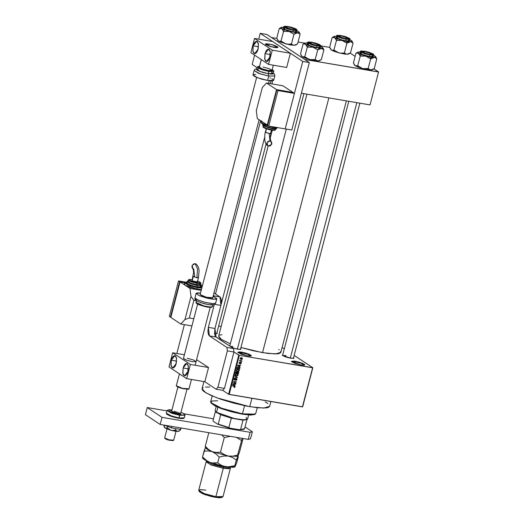 <?xml version="1.0" encoding="UTF-8"?>
<svg xmlns="http://www.w3.org/2000/svg" width="524" height="524" viewBox="0 0 524 524"><rect width="100%" height="100%" fill="white"/><g stroke="black" fill="none" stroke-linecap="round" stroke-linejoin="round"><path stroke-width="0.79" d="M250.813 356.038L247.99 354.335L241.911 352.711L241.846 352.141L248.893 354.093L251.219 355.914L247.387 355.803L241.027 354.119L237.85 352.305L239.691 351.879L245.743 353.032L251.212 355.357L250.944 356.012L249.542 356.065L247.387 355.803L237.909 352.442L241.846 352.141L241.911 352.711L247.99 354.335L250.813 356.038M304.313 365.13L301.483 363.427L295.412 361.802L295.339 361.233L302.394 363.184L304.719 365.005L300.887 364.894L294.521 363.211L291.351 361.396L294.187 361.062L299.237 362.123L304.706 364.449L304.437 365.104L303.036 365.156L300.887 364.894L291.403 361.534L295.339 361.233L295.412 361.802L301.483 363.427L304.313 365.13M293.591 357.604L293.807 358.265L289.399 357.964L284.971 356.713L282.22 355.134L282.777 354.787L282.272 355.259L290.486 358.174L293.564 358.351L293.944 358.03L293.591 357.604M240.673 348.611L240.889 349.272L237.569 349.181L232.44 347.857L238.564 349.325L240.647 349.357L241.027 349.036L240.673 348.611M216.903 332.917L217.119 333.572L214.513 333.591L216.877 333.657L217.257 333.343L216.903 332.917M294.999 363.381L295.412 361.802L294.999 363.381M241.505 354.289L241.911 352.711L241.505 354.289M285.41 356.864L285.75 355.56L285.41 356.864M232.492 347.871L232.833 346.567L232.492 347.871M269.618 406.454L268.517 407.371L266.159 407.914L258.09 407.796L246.634 406.107L233.54 403.113L220.801 399.268L210.353 395.148L203.79 391.395L202.303 389.836L202.061 388.71L205.618 392.659L216.851 397.847L249.725 406.663L251.913 398.279L249.725 406.663L263.847 408.058L269.663 406.316L270.915 401.508M280.792 352.462L279.777 353.314L277.609 353.811L267.79 353.438L253.701 350.897L240.961 347.497L262.491 352.659L328.856 97.883L262.491 352.659L275.486 353.942L280.838 352.338L346.338 100.857M218.646 336.139L221.41 339.454L230.37 343.823L221.344 339.414L219.405 337.862L218.646 336.133L268.157 146.058L266.886 144.663L266.854 143.111L268.072 141.349L270.017 140.864L269.12 133.502L265.308 132.055L266.454 128.845L265.537 132.349L269.12 133.502L270.712 133.476L269.12 133.502L270.017 140.864L271.563 141.945L271.792 143.949L270.122 145.98L267.764 145.849L267.03 142.613L270.017 140.864L270.882 141.211L271.615 144.447L268.164 146.058M238.767 355.154L233.959 351.984L239.363 355.351L229.184 394.415L302.433 406.86L312.612 367.796L239.363 355.351L312.835 367.743L294.167 355.41L312.835 367.743L302.662 406.807L312.835 367.743L302.662 406.807L228.588 394.225L238.767 355.154L239.363 355.351L229.184 394.415L228.588 394.225L238.767 355.154M222.674 390.315L228.588 394.225L222.674 390.315L224.475 388.382L217.892 387.269L227.377 350.864L233.959 351.984L224.475 388.382L233.959 351.984L233.547 348.584L226.958 347.464L209.404 335.871L215.986 336.991L233.547 348.584L215.475 336.506L214.532 333.749L214.945 328.502L208.362 327.382L214.264 304.732L208.362 327.382L214.945 328.502L220.958 305.413L214.945 328.502L215.986 336.991L209.404 335.871L208.473 334.666L207.864 331.391L208.362 327.382L209.404 335.871L226.958 347.464L233.547 348.584L233.959 351.984L227.377 350.864L226.958 347.464L227.377 350.864L217.892 387.269L224.475 388.382L222.674 390.315L216.091 389.194L222.674 390.315M284.309 348.905L282.108 347.451L284.309 348.905M241.643 359.778L241.983 360.132L241.643 359.778M240.673 360.794L241.688 361.265L239.592 360.905L239.9 360.034L240.673 360.794L239.874 360.591L240.228 360.656L239.9 360.034L239.592 360.905L241.688 361.265L240.673 360.794M241.138 361.717L241.479 362.071L241.138 361.717M240.726 362.405L241.25 362.922L240.896 363.669L240.372 363.78L240.916 363.178L240.699 362.7L239.861 363.532L239.088 363.342L239.448 362.339L239.815 362.294L239.56 363.302L240.726 362.405L239.514 363.296L239.815 362.294L239.049 362.85L239.481 363.584L240.824 362.746L240.372 363.78L241.223 363.204L240.726 362.405M239.475 366.309L237.614 365.346L240.732 364.933L239.73 365.333L239.475 366.309L239.73 365.333L240.732 364.933L237.614 365.346L239.475 366.309M239.311 370.553L238.754 371.234L237.713 371.418L236.658 371.012L236.324 370.186L236.946 369.341L238.119 369.21L239.154 369.754L239.311 370.553L239.075 369.669L238.119 369.21L236.35 370.049L236.789 371.116L238.643 371.287L238.355 371.097L239.311 370.553L238.996 370.344L239.311 370.553M238.099 375.191L237.438 375.931L236.376 376.042L235.355 375.564L235.125 374.758L235.59 374.064L236.782 373.835L237.824 374.26L238.099 375.191L237.87 374.313L236.907 373.854L235.145 374.693L235.577 375.754L237.438 375.931L237.143 375.734L238.099 375.191L237.785 374.988L238.099 375.191M235.034 386.974L233.973 387.433L234.601 386.588L232.276 385.834L234.955 386.483L235.034 386.974L234.824 386.365L232.276 385.834L234.588 386.581L233.973 387.433L234.713 387.38L234.372 387.157L234.713 387.38L234.706 386.758L235.034 386.974M234.516 385.356L232.656 384.4L235.767 383.987L234.765 384.38L234.516 385.356L234.765 384.38L235.767 383.987L232.656 384.4L234.516 385.356M233.619 382.992L235.924 383.378L232.97 383.175L235.669 382.075L233.435 381.4L236.317 381.885L233.619 382.992L236.317 381.885L233.435 381.4L235.669 382.075L232.97 383.175L235.924 383.378L233.619 382.992M236.337 378.603L236.986 379.271L236.475 380.273L235.728 380.398L236.593 379.612L236.272 378.885L234.85 380.116L234.005 379.736L234.392 378.59L235.06 378.472L234.3 379.278L234.719 379.841L236.337 378.603L234.955 379.795L234.313 379.225L235.06 378.472L233.973 379.173L234.556 380.11L236.455 378.957L236.612 379.546L235.728 380.398L236.946 379.625L236.337 378.603M234.85 375.977L237.424 377.627L234.326 377.974L237.123 377.45L234.85 375.977L237.123 377.45L234.326 377.974L237.424 377.627L234.85 375.977M238.053 371.817L238.721 372.368L238.453 373.697L235.571 373.206L236.141 371.791L238.053 371.817L237.248 372.079L236.724 371.673L235.8 372.328L235.571 373.206L238.453 373.697L238.675 372.819L238.053 371.817M238.695 366.911L239.854 367.566L239.658 369.053L236.776 368.562L237.3 367.167L238.597 366.892L237.156 367.337L236.776 368.562L239.658 369.053L239.507 367.2L238.695 366.911M241.505 357.689L242.311 358.102L242.271 358.947L241.485 359.3L240.444 358.992L240.306 358.108L241.02 357.669L240.234 358.298L240.536 359.064L242.402 358.665L241.505 357.689M221.154 326.511L218.685 326.092L221.154 326.511M370.062 104.8L378.623 71.945L373.9 68.827L378.394 71.998L305.145 59.553L378.623 71.945L370.062 104.8M355.108 56.415L350.13 53.134L355.108 56.415M301.366 93.213L369.839 104.852L301.366 93.213M304.549 59.356L271.648 37.63L304.549 59.356M329.707 47.409L320.963 45.922L329.707 47.409M304.817 43.178L298.064 42.031L304.817 43.178M276.79 38.416L271.648 37.63L276.79 38.416M229.473 345.899L229.859 345.794L229.473 345.899M278.696 349.456L279.246 349.868M280.615 351.303L280.851 351.918M219.7 335.163L221.914 334.666M265.216 401.836L267.934 403.631M202.107 388.572L203.214 387.649M205.565 387.112L209.731 386.981M230.193 346.371L232.833 346.567L230.193 346.371M282.58 355.567L285.75 355.56L282.58 355.567L348.814 101.276M238.204 352.75L241.911 352.711L238.204 352.75M291.698 361.842L295.412 361.802L291.698 361.842M233.874 386.109L234.588 386.581M233.58 386.057L234.182 386.457L233.58 386.057M234.542 385.369L235.23 386.044L232.604 384.596L234.542 385.369M235.335 384.046L235.695 384.282L235.335 384.046M234.438 384.164L234.765 384.38L234.438 384.164M234.202 385.206L232.656 384.4L234.09 384.21L234.202 385.206L234.405 384.42L232.918 384.577L234.202 385.206M235.25 383.267L235.852 383.66L235.25 383.267M233.481 382.9L233.154 382.841L233.481 382.9M235.073 381.675L235.669 382.075L235.073 381.675M235.59 381.767L236.239 382.192L235.59 381.767M235.898 378.642L236.272 378.885L235.898 378.642M234.018 379.762L234.556 380.11L234.018 379.762M234.614 378.492L235.021 378.76L234.614 378.492M234.025 379.029L234.313 379.225L234.025 379.029M236.737 376.959L237.424 377.627L236.737 376.959M236.383 376.966L234.798 376.173L236.383 376.966M235.879 375.577L236.376 376.042L235.879 375.577M237.372 373.979L237.87 374.313L237.372 373.979M237.215 373.926L237.385 374.313L237.215 373.926M236.632 373.822L237.431 374.346M236.455 375.754L235.191 374.555L236.141 374.143L235.833 373.94L236.828 374.136L236.35 373.822L237.438 374.352L237.758 375.138L236.455 375.754L237.392 375.623L237.785 374.929L237.195 374.234L235.826 374.274L235.492 375.164L236.455 375.754M237.85 373.298L238.453 373.697L237.85 373.298M236.612 371.66L237.248 372.079L236.612 371.66M236.841 373.127L235.682 372.78L235.977 372.977L235.807 372.289L236.697 371.961L236.311 371.706L237.031 372.295L236.841 373.127L237.012 372.446L237.32 372.623L236.488 371.961L235.977 372.977L236.841 373.127M238.184 373.357L236.874 372.983L237.176 373.18L237.988 372.099L237.595 371.837L238.381 372.459L238.184 373.357L238.387 372.492L237.988 372.099L237.176 373.18L238.184 373.357M237.084 370.94L237.582 371.398L237.084 370.94M238.577 369.341L239.075 369.669L238.577 369.341M238.427 369.282L238.59 369.675L238.427 369.282M237.837 369.178L238.97 370.494L237.66 371.116L236.999 370.887L236.396 369.911L237.352 369.505L237.044 369.296L238.643 369.708M239.055 368.654L239.658 369.053L239.055 368.654M239.068 366.996L239.18 367.35L239.068 366.996M239.396 368.713L236.887 368.143L237.189 368.339L237.208 367.265L238.617 367.193L238.132 366.872L239.291 367.422L238.558 366.938L239.311 367.435L239.396 368.713L239.383 367.481L237.732 367.252L237.189 368.339L239.396 368.713M239.501 366.322L240.195 366.996L237.562 365.549L239.501 366.322M240.293 364.992L240.654 365.235L240.293 364.992M239.403 365.11L239.73 365.333L239.403 365.11M239.167 366.158L237.614 365.352L239.049 365.156L239.167 366.158L239.37 365.372L237.883 365.529L239.167 366.158M240.32 362.444L240.699 362.7L240.32 362.444M240.189 362.536L240.49 362.739L240.189 362.536M239.999 362.791L240.306 362.994L239.999 362.791M239.082 363.322L239.481 363.584L239.082 363.322M239.429 362.353L239.782 362.582L239.429 362.353M239.023 362.975L239.363 363.197M241.112 361.829L241.479 362.071L241.112 361.829M241.086 360.866L241.688 361.265L241.086 360.866M239.776 360.158L240.084 360.361L239.776 360.158M241.616 359.89L241.983 360.132L241.616 359.89M240.713 358.816L241.112 359.268L240.267 358.763L241.184 358.986L240.274 358.187L241.446 357.977L240.994 357.676L242.108 358.606L241.184 358.986L242.108 358.403L240.922 357.984L240.713 358.816M237.352 369.505L236.691 370.101L236.933 370.841L238.04 371.143L238.833 370.776L238.734 369.78L237.352 369.505M246.869 419.619L242.985 420.169L247.204 419.475L242.134 419.77L232.99 418.198L216.536 412.309L220.689 414.766L231.32 418.185L242.985 420.169L231.32 418.185L220.689 414.766L215.58 411.694L216.838 412.82L216.536 412.309L234.398 418.519L243.634 419.875L247.577 419.049L248.638 414.969M246.169 417.346L247.204 419.475M217.853 407.259L216.536 412.309L217.853 407.259M216.196 406.519L215.128 410.6L216.536 412.309L215.58 411.7M244.597 428.56L244.217 429.11L240.555 429.49L242.985 420.169L240.555 429.49L239.337 429.746L229.879 428.141L228.89 427.505L231.32 418.185L228.89 427.505L217.65 424.204L213.399 421.394L213.019 420.621L215.416 411.425L213.091 420.353M246.948 419.619L244.584 428.704L239.337 429.746L243.667 429.425L239.337 429.746L229.879 428.141L217.65 424.204L218.259 424.086L220.689 414.766L218.259 424.086L228.89 427.505L229.879 428.141L228.189 427.722L217.65 424.204L213.399 421.394L213.039 420.484L215.403 411.399M212.2 395.974L210.668 401.856L213.039 404.489L220.532 407.947L242.442 413.829L242.147 414.15L254.664 414.491L250.583 415.054L242.147 414.15L231.569 411.825L221.351 408.641L215.076 405.976L211.172 403.166L222.32 408.989L242.147 414.15L242.442 413.829L222.215 408.563L210.838 402.622L211.945 400.978L217.683 400.808M254.657 414.491L255.214 414.176L242.442 413.829L244.564 405.7L242.442 413.829L251.861 414.753L255.738 413.593L257.264 407.718M316.319 45.464L311.125 43.846L309.415 42.516L312.225 42.595L316.896 43.826L319.221 45.162L317.138 45.405L312.501 44.344L309.298 42.713L312.225 42.595L319.182 45.057L316.319 45.464M309.415 42.516L308.76 42.922L309.304 42.713M237.359 349.141L303.913 93.645L237.359 349.141M319.188 45.287L319.561 45.732L319.182 45.064M319.398 60.751L317.924 60.974L319.424 60.738L321.35 59.585L317.924 60.974L315.219 59.598L309.638 59.566L314.282 60.601L315.219 59.598L309.638 59.566L304.785 56.769L307.306 47.101L312.88 47.134L317.734 49.931L321.16 48.542L322.633 48.922L323.871 49.918L323.085 48.234L323.871 49.918L321.35 59.585L323.871 49.918L321.926 48.64L312.88 47.134L305.518 44.304L307.306 47.101L304.785 56.769L302.865 57.005L301.745 56.265L300.488 53.933L303.01 44.265L300.488 53.933L302.276 56.736L301.555 56.081M304.758 43.269L303.01 44.265L304.313 43.957L305.518 44.304L304.837 43.715L304.961 43.099L307.306 42.909L305.616 42.981M311.859 42.346L317.97 44.036L319.981 45.614L316.666 45.523L311.145 44.062L308.911 43.027L308.479 42.3L311.859 42.346L317.374 43.806L320.125 45.385L319.234 45.758L316.666 45.523L308.446 42.608L311.859 42.346M308.066 43.603L307.123 43.82L307.202 44.324L309.153 45.444L316.568 47.54L309.998 45.778L307.038 43.95L307.431 42.437L311.433 44.638L316.961 46.033L308.335 42.929L311.577 42.169L307.857 42.123L307.929 42.608L309.802 43.675L314.452 45.175L319.764 45.955L320.668 45.752L320.184 44.94L315.343 43.034L311.597 42.175L320.184 44.94L316.922 45.693L316.961 46.033L310.391 44.271L307.431 42.437L308.918 41.894L316.339 43.328L319.214 44.409L320.963 45.811L316.961 46.033L316.568 47.54L316.961 46.033L320.95 45.961L320.557 47.474L316.568 47.54L319.535 47.815L320.557 47.468M320.832 46.433L322.077 47.121M320.406 60.181L317.924 60.974L314.282 60.601L317.924 60.974L315.219 59.598L317.734 49.931L315.219 59.598L314.282 60.601L305.25 58.151L302.276 56.736L301.274 55.616M322.083 47.121L322.83 48.156L321.16 48.542L312.88 47.134L317.734 49.931L322.797 47.763L321.494 46.846M320.564 47.383L319.391 46.42M304.935 43.112L303.01 44.265L304.313 43.957L305.518 44.304L304.935 43.112L306.435 42.883M306.94 46.21L307.306 47.101L312.88 47.134L305.518 44.304L306.94 46.21M302.276 56.736L309.638 59.566L304.785 56.769L302.276 56.736M292.549 29.763L287.355 28.152L285.652 26.816L288.455 26.894L285.534 27.012L287.859 28.342L292.523 29.58L295.385 29.626L293.899 28.434L288.455 26.894L295.412 29.364L292.549 29.763M285.646 26.822L284.991 27.222L285.534 27.019M221.259 304.012L264.581 137.681L221.259 304.012M295.418 29.593L295.791 30.038L295.412 29.364M295.654 45.044L294.154 45.274L295.654 45.044L297.58 43.892L294.154 45.274L292.68 44.894L291.449 43.898L288.665 44.212L285.875 43.865L290.512 44.9L291.449 43.898L288.665 44.212L285.875 43.865L281.015 41.075L283.536 31.407L289.11 31.44L293.964 34.23L297.39 32.848L298.863 33.228L300.101 34.224L299.315 32.534L300.101 34.224L297.58 43.892L300.101 34.224L298.163 32.947L289.11 31.44L281.748 28.604L283.536 31.407L281.015 41.075L279.096 41.304L277.975 40.564L276.724 38.239L279.24 28.571L276.724 38.239L278.506 41.036L277.786 40.387M280.988 27.569L279.24 28.571L281.748 28.604L281.067 28.021L281.192 27.405L283.543 27.215L281.846 27.281M288.089 26.652L294.2 28.342L296.217 29.92L292.896 29.822L287.381 28.361L284.63 26.79L285.521 26.416L288.089 26.652L293.604 28.113L296.355 29.685L295.464 30.064L292.896 29.822L284.676 26.914L288.089 26.652M284.296 27.91L283.268 28.342L284.519 29.344L292.805 31.846L286.228 30.084L283.268 28.257L283.661 26.744L287.663 28.938L293.198 30.333L284.565 27.235L287.807 26.469L284.087 26.423L285.2 27.595L290.682 29.475L295.995 30.261L296.898 30.051L296.42 29.246L291.573 27.34L287.827 26.482L296.42 29.246L293.152 29.999L293.198 30.333L286.621 28.571L283.661 26.744L285.148 26.2L292.569 27.628L295.444 28.709L297.2 30.117L293.198 30.333L292.805 31.846L293.198 30.333L297.18 30.268L296.355 32.049L292.805 31.846L296.787 31.774M297.062 30.733L298.994 32.01L299.06 32.462L298.025 32.822L289.11 31.44L293.964 34.23L291.449 43.898L293.964 34.23L299.034 32.069L299.322 32.553M296.636 44.488L294.154 45.274L292.68 44.894L291.449 43.898L290.512 44.9L294.154 45.274L288.239 44.455L280.563 42.084L278.506 41.036L277.504 39.922M296.794 31.682L295.621 30.726M298.313 31.42L297.724 31.152M281.165 27.418L279.24 28.571L281.748 28.604L281.172 27.418L282.665 27.183M283.17 30.516L283.536 31.407L289.11 31.44L281.748 28.604L283.17 30.516M278.506 41.036L285.875 43.865L281.015 41.075L279.711 41.383L278.506 41.036M372.106 54.28L372.479 54.725L372.106 54.057M369.21 54.273L372.138 54.155L369.813 52.819L365.149 51.588L372.099 54.051L369.21 54.273L364.042 52.839L362.339 51.509L365.149 51.588L362.222 51.706L364.547 53.035L369.21 54.273M356.831 102.638L290.276 358.134L356.831 102.638M362.333 51.509L361.678 51.915L362.222 51.706M373.245 57.64L370.435 57.162L370.651 58.924L374.084 57.535L375.557 57.915L376.789 58.911L374.267 68.579L371.673 69.862L370.075 69.869L368.136 68.592L370.651 58.924L373.245 57.64M364.776 51.339L370.291 52.8L373.042 54.378L372.151 54.751L369.584 54.516L361.364 51.601L364.776 51.339L370.887 53.029L372.905 54.607L369.584 54.516L364.069 53.055L361.318 51.483L362.208 51.103L364.776 51.339M360.984 52.596L359.955 53.035L362.077 54.437L369.492 56.533L369.885 55.027L373.874 54.955L369.885 55.027L369.492 56.533L373.481 56.468L373.887 54.804L373.442 54.149L369.256 52.321L364.494 51.162L373.108 53.933L369.839 54.686L369.885 55.027L363.309 53.258L360.348 51.431L364.35 53.631L369.885 55.027L369.839 54.686L372.688 54.948L373.586 54.745L373.108 53.933L366.99 51.693L361.108 50.972L360.689 51.326L361.887 52.282L369.839 54.686L361.252 51.922L364.494 51.162L360.604 51.11L359.955 52.944L362.916 54.771L369.492 56.533L372.453 56.808L373.481 56.461M373.75 55.426L375.793 56.946L374.084 57.535L375.557 57.915L376.789 58.911L374.267 68.579L370.841 69.967L368.136 68.592L362.562 68.559L357.709 65.762L355.2 65.729L362.562 68.559L370.841 69.967L372.341 69.731L369.217 69.869L362.562 68.559L357.709 65.762L360.224 56.094L365.798 56.127L370.651 58.924L368.136 68.592L362.562 68.559L357.25 66.777L354.663 65.258L353.412 62.926L355.927 53.258L357.853 53.029L358.973 53.769L360.224 56.094L357.709 65.762L355.783 65.998L354.519 65.14L355.2 65.729L353.412 62.926L355.927 53.258L357.23 52.95L358.436 53.297L357.682 52.256L355.927 53.258L357.859 52.105L360.23 51.902M357.682 52.256L360.132 51.974L358.534 51.974M376.789 58.911L376.003 57.227L376.789 58.911M375.531 56.579L375.001 56.114L375.721 56.756L374.084 57.535L366.983 56.435L359.68 53.979L358.436 53.297L357.859 52.105M373.481 56.376L372.309 55.413M365.798 56.127L358.436 53.297L360.224 56.094L365.798 56.127L370.651 58.924L370.435 57.162L365.798 56.127M375.001 56.114L374.411 55.839M348.336 38.586L348.709 39.031L348.336 38.357L345.467 38.756L340.004 37.034L338.452 36.005L341.379 35.887L348.329 38.357M341.379 35.887L346.043 37.125L348.368 38.455L345.447 38.573L340.273 37.145L338.57 35.809L341.379 35.887M338.563 35.815L337.908 36.215L338.452 36.012M349.482 41.94L346.672 41.462L346.881 43.223L350.314 41.841L351.787 42.221L353.019 43.217L350.504 52.878L347.903 54.169L346.305 54.169L344.366 52.891L346.881 43.223L349.482 41.94M341.006 35.645L346.521 37.106L349.272 38.678L348.381 39.058L345.814 38.815L337.594 35.907L341.006 35.645L347.117 37.335L349.135 38.907L345.814 38.815L340.299 37.355L337.548 35.783L338.439 35.409L341.006 35.645M337.214 36.903L336.277 37.119L336.356 37.623L340.548 39.562L345.722 40.839L346.115 39.326L350.104 39.261L346.115 39.326L345.722 40.839L349.711 40.767L350.117 39.11L349.672 38.449L345.486 36.621L340.724 35.468L349.338 38.239L346.076 38.992L346.115 39.326L339.539 37.564L336.585 35.737L340.58 37.931L346.115 39.326L346.076 38.992L348.919 39.254L349.908 38.835L349.338 38.239L343.22 35.992L337.338 35.278L336.919 35.632L338.118 36.588L346.076 38.992L337.482 36.221L340.724 35.462L336.834 35.416L336.192 37.25L339.146 39.077L345.722 40.839L348.683 41.114L349.711 40.761M349.98 39.726L352.023 41.245L350.314 41.841L351.787 42.221L353.019 43.217L350.504 52.878L347.071 54.267L345.598 53.887L344.366 52.891L341.589 53.206L338.792 52.859L333.939 50.068L332.635 50.376L331.43 50.029L338.792 52.859L347.071 54.267L348.571 54.038L345.447 54.175L338.792 52.859L333.939 50.068L336.454 40.4L342.028 40.433L346.881 43.223L344.366 52.891L341.589 53.206L338.792 52.859L333.48 51.077L330.893 49.557L329.642 47.232L332.157 37.564L334.083 37.328L335.203 38.075L336.454 40.4L333.939 50.068L332.013 50.297L330.749 49.439L331.43 50.029L329.642 47.232L332.157 37.564L334.666 37.597L333.919 36.562L332.157 37.564L334.089 36.411L336.46 36.208M333.919 36.562L336.362 36.274L334.764 36.274M353.019 43.217L352.233 41.527L353.019 43.217M351.231 40.414L351.951 41.062L350.314 41.841L343.213 40.741L335.91 38.285L334.666 37.597L334.089 36.411M349.711 40.675L348.539 39.719M342.028 40.433L334.666 37.597L336.454 40.4L342.028 40.433L346.881 43.223L346.672 41.462L342.028 40.433M183.105 367.972L186.655 363.42L188.391 366.04L187.743 372.407L186.813 374.319L185.116 375.787L183.583 375.177L182.915 373.684L183.105 367.972L183.891 365.804L185.516 363.721L187.166 363.623L188.286 365.549L188.096 371.267L184.546 375.819L182.811 373.199L183.105 367.972L188.502 368.889L183.105 367.972M171.276 360.158L174.826 355.613L176.562 358.226L175.913 364.593L174.983 366.505L173.287 367.972L172.213 367.802L171.086 365.876L171.276 360.158L172.566 357.106L173.686 355.907L175.337 355.816L176.457 357.741L176.267 363.453L172.717 368.005L170.981 365.385L171.276 360.158L176.673 361.075L171.276 360.158M187.179 358.298L193.317 359.949L196.074 361.652L192.354 361.717L196.081 361.645M186.708 378.675L204.819 381.754L208.519 367.547L190.409 364.468L186.708 378.675L190.409 364.468L172.665 352.75L184.402 354.748L172.665 352.75L168.964 366.957L172.665 352.75L190.409 364.468L208.519 367.547L204.819 381.754L186.708 378.675L168.964 366.957L186.708 378.675M196.592 359.674L208.519 367.547L196.592 359.674M183.498 358.292L184.009 359.032L186.413 360.145L192.354 361.717L186.217 360.073L183.459 358.364L197.587 304.123M162.014 417.333L250.079 432.293L252.345 431.776L245.036 426.949L252.345 431.776L250.492 438.876L252.345 431.776L250.079 432.293L248.225 439.4L250.492 438.876L248.225 439.4L160.167 424.433L248.225 439.4L250.079 432.293L162.014 417.333L160.167 424.433L162.014 417.333L147.231 407.567L145.377 414.667L160.167 424.433L145.377 414.667L147.231 407.567L162.014 417.333M213.471 418.827L184.186 413.849L213.471 418.827M166.887 410.908L147.231 407.567L166.887 410.908M215.633 303.082L213.189 303.75L204.825 302.309L196.972 299.571L194.895 297.959L194.863 298.726L194.895 297.959L198.013 300.049L205.192 302.407L212.41 303.704L215.626 303.219L214.362 304.693L210.779 304.988L204.393 303.789L197.253 301.235L195.269 299.689L194.856 298.7L196.055 293.388L200.482 293.021L197.62 292.857L196.055 293.381M212.475 306.553L210.524 307.084L203.875 305.944L195.969 302.479L204.163 306.016L209.908 307.051L212.469 306.664L211.545 307.333L207.923 307.182L199.886 305.106L196.461 303.409L195.963 302.662L196.402 300.737M196.991 303.75L196.304 303.036L203.679 306.278L209.98 307.385L211.899 307.012M200.148 294.364L256.636 77.434M216.792 298.641L213.563 299.263L206.345 297.966L199.166 295.615L196.048 293.525L199.31 295.674L206.738 298.064L212.443 299.152L216.124 299.204L216.792 298.641L213.098 296.309L216.792 298.641M213.255 304.686L208.323 304.614L200.26 302.486M198.93 301.962L197.823 301.451M196.985 300.973L194.863 298.726M200.109 294.527L202.094 295.831L206.613 297.285L211.021 298.038L212.731 297.717L206.377 297.226L200.109 294.527L256.655 77.441L200.109 294.527M211.807 307.136L211.408 307.306M210.727 307.385L205.86 306.795L199.972 305.132M198.76 304.654L197.751 304.189M196.304 303.036L195.963 302.669M180.898 427.957L180.518 429.418L171.492 427.885L171.872 426.425L171.492 427.885L164.372 425.147L171.492 427.885L180.518 429.418L180.898 427.957M181.409 428.043L180.518 429.418L181.409 428.043M172.147 430.505L174.708 431.128L175.507 430.119L172.147 430.505L169.953 429.916L167.215 427.872L167.601 426.392L167.215 427.872L165.165 428.056L164.064 426.405L163.94 425.075L164.837 427.813L170.09 430.04L165.165 428.056L167.215 427.872L171.021 430.309L177.603 431.429L175.507 430.119L175.894 428.632L175.507 430.119L172.147 430.505M180.597 429.3L180.387 430.112L178.278 431.324L174.708 431.128L175.507 430.119L176.988 431.331L178.501 431.35L177.603 431.429L179.784 430.558L180.597 429.3M285.194 128.891L291.776 130.011L285.194 128.891L302.774 61.413L309.357 62.533L291.776 130.011L309.357 62.533L302.774 61.413L260.258 33.34L266.847 34.46L309.357 62.533L266.847 34.46L260.258 33.34L258.745 39.156L260.258 33.34L302.774 61.413L285.194 128.891L294.449 93.377L277.989 90.58L276.875 89.846L293.335 92.643L294.449 93.377L293.335 92.643L276.875 89.846L277.989 90.58L268.733 126.094L267.626 125.36L276.875 89.846L267.626 125.36L268.733 126.094L285.194 128.891L268.733 126.094L277.989 90.58L294.449 93.377L285.194 128.891M254.585 55.125L252.168 64.419L257.107 67.681L252.168 64.419L254.585 55.125M272.356 80.873L272.146 83.964L272.356 80.873M214.866 304.379L220.958 305.413L221.377 300.173L220.853 298.136L219.923 296.925L213.242 295.746L214.146 296.761L213.34 295.805L219.923 296.925L213.962 292.988L219.923 296.925L220.958 305.413L214.866 304.379M201.308 285.331L202.434 285.521L201.308 285.331M184.389 324.618L176.876 353.464L184.389 324.618M204.819 381.754L216.091 389.194L217.892 387.269L216.091 389.194L204.819 381.754M198.236 277.471L196.873 277.786L193.068 276.338L196.873 277.786L197.568 269.035L195.144 263.624L192.177 265.321L192.812 268.55M196.035 263.985L193.657 263.841L191.981 265.871L192.013 267.417L193.317 269.65L193.598 272.546L191.961 280.563L193.297 276.633L192.197 280.851L197.371 281.971L194.745 281.788L191.961 280.602M184.848 283.884L184.258 284.368L185.051 285.2L180.059 281.905L184.717 282.691L180.059 281.905L170.811 317.42L180.787 324.009L184.998 319.502L189.269 317.989L193.775 318.756L189.269 317.989L193.893 300.232L191.011 296.42L190.042 288.495L201.164 290.388L190.042 288.495L185.051 285.2L184.265 284.25L184.612 282.914L189.943 285.849L197.325 287.709L197.253 287.139L188.057 284.565L186.741 282.148L185.293 282.429L185.391 283.065L190.697 285.521L197.253 287.139L201.963 287.342L197.253 287.139L197.325 287.709L188.555 285.351L184.612 282.914L186.747 282.128M186.524 283.039L188.791 284.532L193.952 286.196L196.697 286.772L197.044 285.442L196.697 286.772L200.862 286.838L196.697 286.772L189.688 284.892L186.531 282.94L186.878 281.611L191.142 283.956L197.044 285.442L196.978 284.879L190.356 283.091L188.005 280.982L187.441 281.375L188.031 281.997L193.081 283.982L199.127 285.141L200.967 284.715L200.62 284.27L196.978 284.879L197.044 285.442L190.035 283.563L186.878 281.611L188.018 280.943M188.24 280.176L191.253 281.866L197.142 283.425L197.07 282.855L189.898 280.694L190.389 279.456M188.24 280.071L187.893 281.401L190.657 283.111L196.795 284.755L197.142 283.425L191.005 281.774L188.24 280.071L189.046 279.475L192.197 279.665M196.978 289.038L197.325 287.709L196.978 289.038L201.432 289.359L196.978 289.038L185.051 285.2L190.074 287.335L196.978 289.038M193.893 300.232L196.251 300.632L193.893 300.232L191.011 296.42L190.042 288.495L180.059 281.905L170.811 317.42L180.787 324.009L191.915 325.902L180.787 324.009L184.998 319.502L191.011 296.42L184.998 319.502L189.269 317.989L193.893 300.232M170.968 316.797L179.987 282.174L170.968 316.797M169.331 316.444L170.85 317.243L169.331 316.444L178.579 280.93L179.686 281.657L170.438 317.171L179.686 281.657L178.579 280.93L185.889 282.167L178.579 280.93L169.331 316.444M184.854 282.534L179.686 281.657L184.854 282.534M201.779 288.03L197.325 287.709L201.779 288.03M202.146 286.628L201.157 285.908L202.159 286.648M200.325 285.94L200.954 286.602M200.954 286.7L201.301 285.37L197.044 285.442L201.301 285.37L200.633 284.231M199.965 284.021L200.515 284.604M200.515 284.689L200.862 283.36L197.142 283.425L196.795 284.755L200.515 284.683L197.869 284.912L190.854 283.183L187.893 281.486M192.197 279.672L189.184 279.502L188.954 280.071L194.843 282.39L200.45 282.908L200.017 282.181L197.607 281.08M197.319 280.982L197.142 283.425L200.862 283.248M193.291 268.819L193.756 268.95L194.659 276.318L193.061 276.344M196.009 263.972L195.144 263.624L197.568 269.035L196.873 277.786L198.465 277.766L197.371 281.971M173.693 440.14L168.983 439.806L164.674 437.92L169.154 439.852L173.693 440.14M165.008 438.477L168.885 440.173L173.031 440.638L173.588 440.324M188.981 388.828L182.385 388.349L176.352 385.71L182.621 388.415L188.974 388.913L191.437 379.481M176.405 385.841L182.326 388.572L188.496 389.267L182.784 388.69L178.455 387.295L176.601 386.162M177.924 387.059L171.617 411.281L177.924 387.059M167.005 428.973L164.68 437.854M261.312 59.566L259.315 67.229L261.312 59.566M197.607 304.13L183.452 358.449L197.607 304.13M179.437 373.874L176.359 385.625M277.949 47.258L271.596 46.846L265.327 44.055L271.687 44.553L277.949 47.258L277.399 46.675L272.683 44.822L266.284 43.734L265.327 44.14L265.884 44.723L270.594 46.577L276.24 47.651L277.871 47.461L277.792 46.99L274.995 45.562L269.054 43.99L275.192 45.634L277.949 47.343L274.229 47.409L276.993 47.664L277.956 47.258M173.031 440.632L167.628 439.806L165.368 438.843L164.713 438.012M174.276 411.176L180.629 413.567L177.97 413.613L180.629 413.567M179.012 417.942L171.63 416.082L166.298 413.154L170.241 415.591L179.012 417.942L179.634 414.713L168.623 411.261L171.944 409.971L168.78 409.703L166.992 410.489L172.324 413.416L179.706 415.277L170.935 412.925L166.992 410.489L166.278 413.285L166.789 414.229L170.392 416.043L174.715 417.399L178.749 418.283L184.324 417.851L179.012 417.942L178.749 418.283L183.374 418.545L184.278 417.975L185.018 415.185L179.706 415.277L179.012 417.942M166.625 413.757L171.8 416.534L178.71 418.263L183.747 418.218M177.119 417.962L169.317 415.604L166.632 413.829M183.21 418.525L180.164 418.48M180.957 412.309L184.52 414.104L185.018 415.185L179.706 415.277L180.957 412.316L183.944 413.724L184.572 414.785L182.359 415.047L173.077 413.095L169.141 411.543L167.556 410.279L168.859 409.729L171.944 409.971M171.643 411.163L173.726 412.493L177.97 413.613L171.617 411.222L177.911 387.053M264.98 53.664L268.53 49.112L270.266 51.732L269.618 58.092L268.137 60.712L266.985 61.478L265.91 61.301L264.79 59.376L264.98 53.664L266.264 50.612L267.961 49.138L269.035 49.315L270.161 51.241L269.971 56.959L266.421 61.505L264.686 58.891L264.98 53.664L270.371 54.575L264.98 53.664M253.151 45.85L256.701 41.298L258.437 43.918L257.788 50.284L256.308 52.898L255.155 53.664L254.081 53.487L252.961 51.568L253.151 45.85L254.435 42.798L255.555 41.599L257.205 41.501L258.332 43.426L258.142 49.145L254.592 53.697L252.856 51.077L253.151 45.85L258.542 46.767L253.151 45.85M268.583 64.367L286.687 67.439L290.388 53.238L272.284 50.16L268.583 64.367L272.284 50.16L254.54 38.442L272.644 41.52L290.388 53.238L286.687 67.439L268.583 64.367L250.839 52.649L254.54 38.442L250.839 52.649L268.583 64.367M272.284 50.16L254.54 38.442L272.644 41.52L290.388 53.238L272.284 50.16M269.054 43.99L265.733 43.8L265.327 44.14L265.878 44.717L269.395 46.217L274.229 47.409L268.091 45.758L265.327 44.055L269.054 43.99M255.764 74.454L253.616 74.539L252.941 75.102L254.861 76.635L261.587 79.104L267.567 80.467L268.72 76.032L267.567 80.467L257.481 77.762L252.948 74.965L254.107 70.524L260.238 73.891L268.72 76.032L268.445 73.766L260.421 71.644L256.478 69.057L256.577 69.692L257.952 70.596L263.507 72.64L271.17 74.1L272.945 74.028L273.502 73.563L273.286 73.196L268.445 73.766L268.72 76.032L258.64 73.327L254.107 70.524L255.005 69.26L256.839 68.71M256.681 69.41L259.269 71.12L263.559 72.594L268.314 73.681L268.891 71.46L268.314 73.681L273.076 73.753L268.314 73.681L260.297 71.526L256.688 69.299L257.264 67.079L262.144 69.758L268.891 71.46L268.825 70.897L260.232 68.454L259.524 66.352L259.013 66.358L257.828 66.856L258.509 67.576L262.852 69.423L270.155 71.094L272.919 71.133L273.43 70.707L272.139 69.64L268.825 70.897L268.891 71.46L260.873 69.312L257.264 67.079L258.188 66.41L259.531 66.332M263.041 67.072L269.172 68.723L271.936 70.426L268.216 70.491L262.275 68.919L259.865 67.806L259.354 67.065M273.679 80.355L272.107 80.892L267.567 80.467L273.679 80.362L274.838 75.921L268.72 76.032L274.838 75.921L274.661 74.382L273.332 73.006M271.478 72.174L273.187 73.484M256.793 69.142L258.863 68.893M273.423 79.786L271.766 78.692M270.43 78.076L269.991 77.893M273.181 73.596L273.757 71.375L268.891 71.46L273.757 71.375L273.279 70.34L272.146 69.62M271.936 70.419L268.216 70.491L262.079 68.847L259.315 67.138L261.293 59.553M273.842 126.998L272.264 126.697L275.297 127.214L273.587 127.332L273.842 126.998M268.019 125.622L263.094 123.802L261.135 122.203L262.93 123.73L268.019 125.622M261.463 122.812L266.637 125.583L273.587 127.332L277.753 127.627L275.002 127.528M272.644 128.282L266.742 126.795L262.478 124.45L265.629 126.402L272.644 128.282L272.919 127.214L272.644 128.282L276.895 128.21L272.382 128.622L272.644 128.282M262.812 125L266.781 127.201L272.382 128.622L276.331 128.524M263.264 126.985L265.72 128.57L271.55 130.148L271.812 129.814L265.923 128.262L262.917 126.572M263.14 125.59L262.917 126.461L265.675 128.17L271.812 129.814L272.133 128.577L271.812 129.814L275.532 129.749L273.987 130.397L270.423 129.926M263.146 122.328L267.672 125.19L267.253 125.118L276.508 89.604L266.526 83.015L262.321 87.521L256.308 110.603L257.277 118.529L262.262 121.823L261.483 120.874M262.262 121.823L267.253 125.118L276.508 89.604L292.968 92.401L276.508 89.604L266.526 83.015L282.986 85.812L266.526 83.015L262.321 87.521L256.308 110.603L257.277 118.529L261.705 121.372M292.968 92.401L282.986 85.812L292.968 92.401M276.803 90.115L267.784 124.745L276.803 90.121M271.949 127.011L265.485 125.184L261.463 122.885M271.085 128.367L264.928 126.507L262.806 125.105M275.893 128.812L273.495 128.773M269.284 129.67L265.085 128.315M264.332 127.967L263.395 127.345M274.89 130.188L273.377 130.365M275.532 129.638L271.55 130.148L268.688 129.52L264.522 128.079L263.343 127.384L262.917 126.461M270.476 133.188L271.576 130.155M206.856 461.251L206.397 461.506L210.583 464.781L223.276 468.286L223.139 467.153L212.79 464.441L207.281 461.441L212.79 464.441L223.139 467.153L223.362 466.301L223.139 467.153L229.63 467.264L223.139 467.153L223.276 468.286L211.441 465.109L206.115 461.821L198.72 490.235L204.039 493.523L215.875 496.7L204.95 493.857L198.812 490.647L200.247 489.632L205.893 490.11M221.659 497.518L222.772 496.89L215.875 496.7L215.272 497.341L221.665 497.512L218.862 497.78L210.989 496.444L202.919 493.844L199.474 491.741L205.159 494.708L215.272 497.341L215.875 496.7L223.276 468.286L215.875 496.7L223.054 496.575L230.455 468.161L223.276 468.286L228.923 468.764L230.363 467.749L230.095 467.303M222.038 466.026L214.506 464.061L222.038 466.026M237.857 455.349L238.047 455.808L239.507 452.107L243.044 438.516L239.507 452.107L237.713 456.253L237.608 455.048L232.983 456.122L228.412 456.07L224.187 454.629L220.499 452.14L224.298 437.553L221.718 434.894L224.298 437.553L220.499 452.14L216.36 452.507L212.253 451.688L208.526 449.5L205.29 446.291L208.834 432.706L205.29 446.291L205.395 447.503M237.608 455.048L242.173 438.372L237.608 455.048L232.983 456.122L228.412 456.07L237.601 456.319L237.608 455.048M236.514 437.409L241.407 440.461L236.514 437.409M224.298 437.553L230.305 436.354L224.298 437.553M205.657 448L212.253 451.688L208.526 449.5L205.29 446.291L205.657 448M222.281 453.483L220.499 452.14L216.36 452.507L212.253 451.688L228.412 456.07L226.224 455.507L222.281 453.483M237.706 456.253L228.412 456.07L212.253 451.688L215.98 453.882L219.209 457.085L223.833 456.011L228.412 456.07L232.636 457.504L236.317 459.993L238.184 455.887L236.73 462.764L234.935 466.91L234.831 465.705L227.907 466.923L219.458 465.423L207.838 461.683L202.873 458.651L209.476 462.345L225.634 466.72L234.831 466.976L233.278 467.349L224.521 466.484L221.41 465.279L217.722 462.797L213.589 463.157L210.491 462.685L205.749 460.157L202.519 456.948L202.88 458.657M235.211 466.334L236.73 462.764L238.217 457.052L238.112 455.847L236.317 459.993L234.831 465.705L236.317 459.993L232.636 457.504L228.412 456.07L223.833 456.011L219.209 457.085L217.722 462.797L219.209 457.085L215.98 453.882L212.253 451.688L208.146 450.876L204.006 451.236L202.519 456.948L205.421 447.614L204.006 451.236L208.146 450.876L212.253 451.688L206.941 449.153L205.598 447.293L205.906 447.024M202.749 458.323L202.821 457.95M234.831 466.976L234.831 465.705L230.213 466.779L225.634 466.72L221.41 465.279L217.722 462.797L211.526 462.928L207.556 461.408L202.519 456.948L202.624 458.153M203.915 381.596L202.061 388.71M272.27 130.26L270.188 138.264M236.455 378.957L235.951 378.623M234.457 379.762L233.94 379.422M235.787 375.525L235.119 375.086M236.887 372.033L236.37 371.686M238.21 372.178L237.667 371.817M236.999 370.887L236.331 370.442M239.311 367.435L238.571 366.944M240.824 362.746L240.352 362.431M239.429 363.263L239.023 362.994M240.745 358.835L240.208 358.481M241.892 358.128L241.184 357.663M244.217 429.11L243.66 429.425M210.838 402.622L211.172 403.166M308.603 43.492L308.21 44.999M308.066 45.555L307.68 47.036M286.307 129.081L229.781 346.102M319.417 46.309L319.024 47.815M318.88 48.372L318.618 49.367M306.953 94.163L240.47 349.39M322.804 47.769L323.092 48.247M215.488 293.997L260.625 120.736M270.286 83.65L271.006 80.879M283.91 31.335L284.296 29.861M284.44 29.305L284.833 27.792M216.7 333.69L266.094 144.08M294.855 33.667L295.11 32.678M295.254 32.121L295.647 30.608M293.394 358.383L359.87 103.156M371.542 58.361L371.798 57.365M371.942 56.808L372.335 55.302M360.597 56.029L360.984 54.548M361.128 53.992L361.521 52.485M375.721 56.762L376.016 57.24M354.479 65.081L354.185 64.596M372.341 69.731L373.324 69.175M348.565 39.601L348.172 41.114M348.028 41.671L347.772 42.66M337.751 36.785L337.358 38.298M337.214 38.848L336.827 40.328M351.951 41.062L352.246 41.547M330.709 49.387L330.415 48.902M348.571 54.038L349.554 53.481M212.895 305.034L212.469 306.664M216.785 298.778L215.626 303.219M178.835 431.213L179.784 430.558M164.569 427.499L164.307 426.955M200.862 283.36L200.43 282.436L197.607 281.074M202.166 286.556L201.164 285.881M198.472 277.753L199.107 270.436L198.485 267.456L197.103 264.947L195.989 263.958M188.83 389.077L188.496 389.267M186.924 389.398L180.302 414.818M176.005 431.317L173.693 440.206M195.138 365.274L210.209 307.411M212.358 299.139L259.092 119.727M268.57 83.362L269.257 80.722M271.733 71.212L273.305 65.166M266.166 128.747L264.889 134.013L264.666 139.377L265.288 142.364L266.67 144.873L267.777 145.862M261.384 121.24L261.116 122.341L261.627 123.278L265.229 125.098L273.58 127.332L277.89 127.653M262.609 123.933L262.943 125.439L269.087 127.895L275.244 128.904L276.561 128.642L277.032 127.692M275.762 128.878L275.532 129.749M270.712 133.476L270.181 138.139L270.908 141.231M198.812 490.647L199.474 491.741"/></g></svg>
